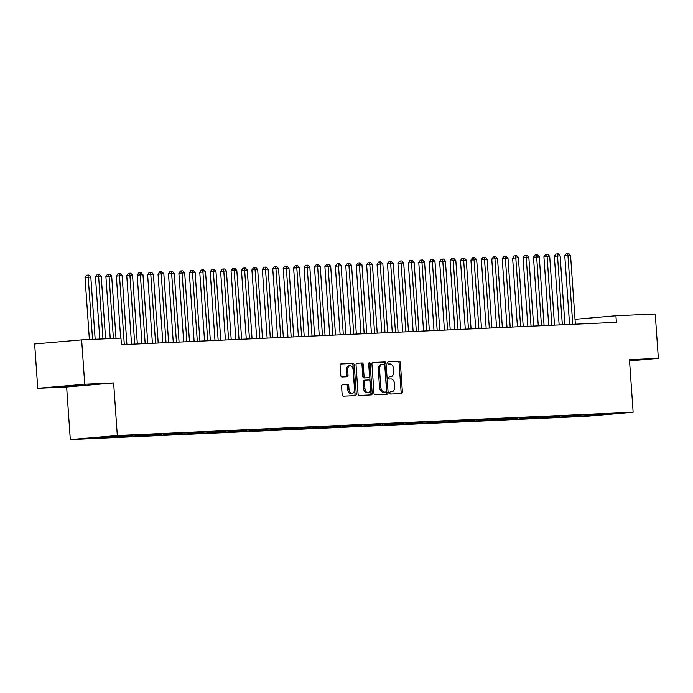 <?xml version="1.0" encoding="UTF-8"?>
<svg xmlns="http://www.w3.org/2000/svg" width="693" height="693" viewBox="0 0 693 693"><rect width="100%" height="100%" fill="white"/><g stroke="black" fill="none" stroke-linecap="round" stroke-linejoin="round"><path stroke-width="1.04" d="M389.804 392.94A1.135 0.719 85 0 0 390.592 394.04L401.472 393.546A1.62 1.022 85 0 0 401.498 393.546A1.62 1.022 85 0 0 402.382 391.883L400.355 362.855A1.62 1.022 85 0 0 399.22 361.287L388.34 361.781A1.135 0.719 85 0 0 388.496 364.042L389.908 363.972A5.172 3.274 85 0 1 393.546 368.988L393.711 371.405A5.172 3.274 85 0 1 390.878 376.715A5.172 3.274 85 0 1 390.8 376.715L389.388 376.775A1.135 0.719 85 0 0 389.544 379.036L390.956 378.976A5.172 3.274 85 0 1 394.594 383.991L394.759 386.408A5.172 3.274 85 0 1 391.935 391.71A5.172 3.274 85 0 1 391.848 391.718L390.436 391.779A1.135 0.719 85 0 0 389.804 392.94M342.481 384.797A1.62 1.022 85 0 0 342.455 384.806A1.62 1.022 85 0 0 341.571 386.46L342.143 394.603A1.62 1.022 85 0 0 343.278 396.171L355.353 395.625A1.62 1.022 85 0 0 355.379 395.625A1.62 1.022 85 0 0 356.263 393.971L354.236 364.934A1.62 1.022 85 0 0 353.101 363.375L341.017 363.912A1.62 1.022 85 0 0 340.991 363.92A1.62 1.022 85 0 0 340.107 365.575L340.8 375.415A1.62 1.022 85 0 0 341.935 376.975L347.106 376.749A1.62 1.022 85 0 0 347.132 376.741A1.62 1.022 85 0 0 348.016 375.086L347.669 370.209A4.323 2.737 85 0 1 350.034 365.774A4.323 2.737 85 0 1 353.153 369.958L354.487 389.076A4.323 2.737 85 0 1 352.122 393.503A4.323 2.737 85 0 1 349.012 389.319L348.787 386.131A1.62 1.022 85 0 0 347.652 384.572L342.429 384.806M84.745 384.234L37.751 388.305L66.641 387.006L113.635 382.934L84.745 384.234L81.644 339.873L120.963 338.097L121.422 344.672L616.389 322.349L615.93 315.774L575.025 319.317M113.635 382.934L117.308 435.516L633.142 412.24L586.148 416.311L70.314 439.579L117.308 435.516M629.547 360.854L658.35 358.359L629.461 359.667L633.142 412.24M658.35 358.359L655.249 313.998L615.93 315.774M373.977 393.165A1.62 1.022 85 0 0 375.112 394.733L387.188 394.187A1.62 1.022 85 0 0 387.222 394.187A1.62 1.022 85 0 0 388.106 392.533L386.07 363.504A1.62 1.022 85 0 0 384.936 361.937L372.86 362.482A1.62 1.022 85 0 0 372.825 362.482A1.62 1.022 85 0 0 371.942 364.137L373.977 393.165M368.728 363.305A1.135 0.719 85 0 1 368.849 363.842L370.123 363.738L372.184 393.252A1.62 1.022 85 0 1 371.301 394.906A1.62 1.022 85 0 1 371.275 394.906L359.191 395.452A1.62 1.022 85 0 1 358.056 393.884L356.029 364.856A1.62 1.022 85 0 1 356.912 363.201L356.938 363.201A1.62 1.022 85 0 0 356.912 363.201M356.938 363.201L362.11 362.967A1.62 1.022 85 0 1 363.245 364.527L364.068 376.308A1.62 1.022 85 0 0 365.202 377.867L368.633 377.72A1.62 1.022 85 0 0 368.659 377.711A1.62 1.022 85 0 0 369.542 376.056L368.685 363.799A1.135 0.719 85 0 1 370.123 363.738M580.362 415.072L580.439 416.19L615.982 413.591L609.017 413.712L123.016 435.637L87.474 438.236L98.952 437.725L99.281 437.214M580.439 416.19L574.185 416.476L578.69 416.077L574.523 416.268L575.069 415.436M569.932 415.54L570.01 416.658L574.523 416.268M570.01 416.658L563.755 416.943L568.26 416.554L564.093 416.736L564.639 415.904M559.502 416.008L559.58 417.134L564.093 416.736M559.58 417.134L553.326 417.411L557.83 417.021L553.664 417.212L554.209 416.372M549.073 416.484L549.151 417.602L553.664 417.212M549.151 417.602L542.896 417.879L547.401 417.489L543.234 417.68L543.78 416.848M538.643 416.952L538.721 418.07L543.234 417.68M538.721 418.07L532.467 418.355L536.971 417.966L532.804 418.148L533.35 417.316M528.213 417.42L528.291 418.537L532.804 418.148M528.291 418.537L522.037 418.823L526.541 418.433L522.375 418.624L522.92 417.784M517.784 417.896L517.862 419.014L522.375 418.624M517.862 419.014L511.607 419.291L516.112 418.901L511.945 419.092L512.491 418.251M507.354 418.364L507.432 419.482L511.945 419.092M507.432 419.482L501.178 419.767L505.682 419.378L501.515 419.56L502.07 418.728M496.924 418.832L497.002 419.949L501.515 419.56M497.002 419.949L490.748 420.235L495.261 419.845L491.086 420.036L491.64 419.196M486.495 419.308L486.573 420.426L491.086 420.036M486.573 420.426L480.318 420.703L484.831 420.313L480.656 420.504L481.211 419.663M476.065 419.776L476.143 420.894L480.656 420.504M476.143 420.894L469.889 421.179L474.402 420.79L470.226 420.972L470.781 420.14M465.644 420.244L465.722 421.361L470.226 420.972M465.722 421.361L459.459 421.647L463.972 421.257L459.797 421.448L460.351 420.608M455.214 420.72L455.292 421.838L459.797 421.448M455.292 421.838L449.029 422.115L453.543 421.725L449.367 421.916L449.922 421.075M444.785 421.188L444.863 422.306L449.367 421.916M444.863 422.306L438.6 422.591L443.113 422.193L438.938 422.384L439.492 421.552M434.355 421.656L434.433 422.773L438.938 422.384M434.433 422.773L428.17 423.059L432.683 422.669L428.508 422.851L429.062 422.02M423.925 422.124L424.003 423.25L428.508 422.851M424.003 423.25L417.74 423.527L422.254 423.137L418.078 423.328L418.633 422.487M413.496 422.6L413.574 423.718L418.078 423.328M413.574 423.718L407.311 423.995L411.824 423.605L407.649 423.795L408.203 422.964M403.066 423.068L403.144 424.185L407.649 423.795M403.144 424.185L396.89 424.471L401.394 424.081L397.219 424.263L397.773 423.432M392.636 423.536L392.714 424.653L397.219 424.263M392.714 424.653L386.46 424.939L390.965 424.549L386.789 424.74L387.344 423.899M382.207 424.012L382.285 425.13L386.789 424.74M382.285 425.13L376.03 425.407L380.535 425.017L376.368 425.207L376.914 424.367M371.777 424.48L371.855 425.597L376.368 425.207M371.855 425.597L365.601 425.883L370.105 425.493L365.939 425.675L366.484 424.844M361.348 424.948L361.425 426.065L365.939 425.675M361.425 426.065L355.171 426.351L359.676 425.961L355.509 426.152L356.055 425.311M350.918 425.424L350.996 426.541L355.509 426.152M350.996 426.541L344.742 426.819L349.246 426.429L345.079 426.619L345.625 425.779M340.488 425.892L340.566 427.009L345.079 426.619M340.566 427.009L334.312 427.295L338.816 426.905L334.65 427.087L335.195 426.256M330.059 426.36L330.137 427.477L334.65 427.087M330.137 427.477L323.882 427.763L328.387 427.373L324.22 427.564L324.766 426.723M319.629 426.836L319.707 427.953L324.22 427.564M319.707 427.953L313.453 428.231L317.957 427.841L313.79 428.031L314.345 427.191M309.199 427.304L309.277 428.421L313.79 428.031M309.277 428.421L303.023 428.707L307.536 428.309L303.361 428.499L303.915 427.668M298.77 427.772L298.848 428.889L303.361 428.499M298.848 428.889L292.593 429.175L297.106 428.785L292.931 428.967L293.486 428.135M288.34 428.239L288.418 429.365L292.931 428.967M288.418 429.365L282.164 429.643L286.677 429.253L282.501 429.443L283.056 428.603M277.919 428.716L277.997 429.833L282.501 429.443M277.997 429.833L271.734 430.11L276.247 429.721L272.072 429.911L272.626 429.08M267.489 429.184L267.567 430.301L272.072 429.911M267.567 430.301L261.304 430.587L265.817 430.197L261.642 430.379L262.197 429.547M257.06 429.651L257.138 430.769L261.642 430.379M257.138 430.769L250.875 431.055L255.388 430.665L251.212 430.855L251.767 430.015M246.63 430.128L246.708 431.245L251.212 430.855M246.708 431.245L240.445 431.522L244.958 431.133L240.783 431.323L241.337 430.483M236.2 430.596L236.278 431.713L240.783 431.323M236.278 431.713L230.015 431.999L234.529 431.609L230.353 431.791L230.908 430.959M225.771 431.063L225.849 432.181L230.353 431.791M225.849 432.181L219.586 432.467L224.099 432.077L219.924 432.267L220.478 431.427M215.341 431.54L215.419 432.657L219.924 432.267M215.419 432.657L209.156 432.934L213.669 432.545L209.494 432.735L210.048 431.895M204.911 432.008L204.989 433.125L209.494 432.735M204.989 433.125L198.735 433.411L203.24 433.021L199.064 433.203L199.619 432.371M194.482 432.475L194.56 433.593L199.064 433.203M194.56 433.593L188.305 433.879L192.81 433.489L188.643 433.679L189.189 432.839M184.052 432.952L184.13 434.069L188.643 433.679M184.13 434.069L177.876 434.346L182.38 433.957L178.214 434.147L178.759 433.307M173.622 433.42L173.7 434.537L178.214 434.147M173.7 434.537L167.446 434.823L171.951 434.424L167.784 434.615L168.33 433.783M163.193 433.887L163.271 435.005L167.784 434.615M163.271 435.005L157.016 435.291L161.521 434.901L157.354 435.083L157.9 434.251M152.763 434.355L152.841 435.481L157.354 435.083M152.841 435.481L146.587 435.758L151.091 435.369L146.925 435.559L147.47 434.719M142.334 434.832L142.411 435.949L146.925 435.559M142.411 435.949L136.157 436.226L140.662 435.836L136.495 436.027L137.041 435.195M131.904 435.299L131.982 436.417L136.495 436.027M131.982 436.417L125.728 436.703L130.232 436.313L126.065 436.495L126.611 435.663M121.474 435.767L121.552 436.893L126.065 436.495M121.552 436.893L115.298 437.17L119.802 436.781L115.636 436.971L116.19 436.131M111.053 436.365L111.123 437.361L115.636 436.971M111.123 437.361L104.868 437.638L109.381 437.248L105.206 437.439L105.717 436.659M100.65 437.101L100.693 437.829L105.206 437.439M100.693 437.829L94.439 438.115L98.952 437.725M109.381 437.248L109.927 436.417M119.802 436.781L120.409 435.862M130.232 436.313L130.838 435.395M140.662 435.836L141.268 434.918M151.091 435.369L151.698 434.45M161.521 434.901L162.127 433.983M171.951 434.424L172.557 433.506M182.38 433.957L182.987 433.038M192.81 433.489L193.416 432.571M203.24 433.021L203.846 432.103M213.669 432.545L214.276 431.626M224.099 432.077L224.705 431.159M234.529 431.609L235.135 430.691M244.958 431.133L245.565 430.214M255.388 430.665L255.994 429.747M265.817 430.197L266.424 429.279M276.247 429.721L276.853 428.802M286.677 429.253L287.274 428.335M297.106 428.785L297.704 427.867M307.536 428.309L308.134 427.39M317.957 427.841L318.563 426.923M328.387 427.373L328.993 426.455M338.816 426.905L339.423 425.987M349.246 426.429L349.852 425.511M359.676 425.961L360.282 425.043M370.105 425.493L370.712 424.575M380.535 425.017L381.141 424.099M390.965 424.549L391.571 423.631M401.394 424.081L402.001 423.163M411.824 423.605L412.43 422.687M422.254 423.137L422.86 422.219M432.683 422.669L433.29 421.751M443.113 422.193L443.719 421.275M453.543 421.725L454.149 420.807M463.972 421.257L464.579 420.339M474.402 420.79L475 419.871M484.831 420.313L485.429 419.395M495.261 419.845L495.859 418.927M505.682 419.378L506.288 418.459M516.112 418.901L516.718 417.983M526.541 418.433L527.148 417.515M536.971 417.966L537.577 417.047M547.401 417.489L548.007 416.571M557.83 417.021L558.437 416.103M568.26 416.554L568.866 415.635M578.69 416.077L579.296 415.159M81.644 339.873L34.65 343.945L37.751 388.305M569.256 324.471L569.256 319.82M66.641 387.006L70.314 439.579M596.422 415.28L596.474 414.466M584.944 415.8L585.498 414.96M629.521 360.568L631.817 360.273L629.504 360.299M82.935 384.953L64.293 386.399L82.935 384.953M390.228 391.84L390.575 391.822A5.172 3.274 85 0 0 390.661 391.822A5.172 3.274 85 0 0 390.748 391.814M389.7 376.81A5.172 3.274 85 0 1 389.613 376.819A5.172 3.274 85 0 1 389.527 376.827L389.18 376.845M400.459 393.589A1.62 1.022 85 0 0 401.117 391.995L399.081 362.967A1.62 1.022 85 0 0 397.947 361.399L388.123 361.841M386.174 394.239A1.62 1.022 85 0 0 386.833 392.645L384.806 363.608A1.62 1.022 85 0 0 383.662 362.041L372.6 362.543M384.658 392.091L385.923 391.978A1.135 0.719 85 0 0 386.547 390.817L384.762 365.341A1.135 0.719 85 0 0 383.965 364.241L382.484 364.31A5.172 3.274 85 0 0 382.397 364.319A5.172 3.274 85 0 0 379.565 369.62L380.786 387.041A5.172 3.274 85 0 0 384.424 392.047L384.641 392.091A1.135 0.719 85 0 0 384.676 392.091L384.424 392.047M382.311 364.327L381.211 364.423A5.172 3.274 85 0 0 381.124 364.423A5.172 3.274 85 0 0 378.3 369.733L379.565 369.62M383.151 392.16A5.172 3.274 85 0 1 379.513 387.144L378.3 369.733M356.678 363.262L362.11 362.967M367.42 377.824A1.62 1.022 85 0 1 367.394 377.824A1.62 1.022 85 0 0 367.394 377.824L363.938 377.98A1.62 1.022 85 0 1 362.794 376.412L361.971 364.639A1.62 1.022 85 0 0 360.836 363.071M368.849 363.842L370.911 393.355L372.184 393.252M364.925 388.522A4.323 2.737 85 0 0 368.035 392.706A4.323 2.737 85 0 0 370.4 388.271L369.923 381.54A1.62 1.022 85 0 0 368.789 379.972L365.358 380.128A1.62 1.022 85 0 0 365.332 380.128A1.62 1.022 85 0 0 364.449 381.791L364.925 388.522L363.652 388.634A4.323 2.737 85 0 0 366.762 392.818L368.035 392.706M365.306 380.136L364.094 380.24A1.62 1.022 85 0 0 364.068 380.24A1.62 1.022 85 0 0 363.184 381.895L364.449 381.791M363.652 388.634L363.184 381.895M370.261 394.958A1.62 1.022 85 0 0 370.911 393.355M352.122 393.503L350.849 393.615A4.323 2.737 85 0 1 347.739 389.431L347.514 386.244A1.62 1.022 85 0 0 346.379 384.676L342.221 384.866M350.034 365.774L348.77 365.887A4.323 2.737 85 0 0 346.405 370.322L347.669 370.209M346.084 376.793A1.62 1.022 85 0 0 346.743 375.199L346.405 370.322M354.34 395.668A1.62 1.022 85 0 0 354.998 394.074L352.962 365.046A1.62 1.022 85 0 0 351.827 363.478L340.765 363.981M575.372 324.194L570.564 255.44L567.957 255.552L564.778 255.83L569.577 324.454M564.778 255.83L566.363 253.577L567.636 253.465L567.957 255.552L572.764 324.315M567.636 253.465L568.676 253.421L570.564 255.44M564.942 324.671L560.135 255.908L557.527 256.02L554.348 256.297L559.147 324.93M554.348 256.297L555.933 254.045L557.207 253.933L557.527 256.02L562.335 324.783M557.207 253.933L558.246 253.889L560.135 255.908M554.513 325.138L549.705 256.375L543.918 256.765L548.717 325.398M543.918 256.765L545.504 254.513L546.777 254.409L547.098 256.497L551.905 325.251M546.777 254.409L547.816 254.357L549.705 256.375M544.083 325.606L539.275 256.843L533.489 257.242L538.288 325.866M533.489 257.242L535.074 254.989L536.347 254.877L536.668 256.964L541.476 325.727M536.347 254.877L537.387 254.825L539.275 256.843M533.653 326.074L528.846 257.32L526.238 257.432L523.059 257.709L527.858 326.342M523.059 257.709L524.644 255.457L525.918 255.345L526.238 257.432L531.046 326.195M525.918 255.345L526.957 255.301L528.846 257.32M523.224 326.55L518.416 257.787L512.629 258.177L517.428 326.81M512.629 258.177L514.215 255.925L515.488 255.821L515.809 257.909L520.616 326.663M515.488 255.821L516.528 255.769L518.416 257.787M512.794 327.018L507.986 258.255L502.2 258.654L506.999 327.278M502.2 258.654L503.794 256.401L505.058 256.289L505.379 258.376L510.187 327.139M505.058 256.289L506.107 256.237L507.986 258.255M502.364 327.486L497.557 258.732L494.949 258.844L491.779 259.121L496.578 327.754M491.779 259.121L493.364 256.869L494.629 256.756L494.949 258.844L499.757 327.607M494.629 256.756L495.677 256.713L497.557 258.732M491.935 327.962L487.127 259.199L481.349 259.589L486.148 328.222M481.349 259.589L482.934 257.337L484.199 257.224L484.52 259.321L489.327 328.075M484.199 257.224L485.247 257.181L487.127 259.199M481.505 328.43L476.697 259.667L470.919 260.066L475.719 328.69M470.919 260.066L472.505 257.805L473.769 257.701L474.09 259.788L478.898 328.551M473.769 257.701L474.818 257.649L476.697 259.667M471.075 328.898L466.268 260.144L463.66 260.256L460.49 260.533L465.289 329.158M460.49 260.533L462.075 258.281L463.34 258.168L463.66 260.256L468.468 329.019M463.34 258.168L464.388 258.125L466.268 260.144M460.646 329.374L455.838 260.611L450.06 261.001L454.859 329.634M450.06 261.001L451.645 258.749L452.91 258.636L453.231 260.733L458.038 329.487M452.91 258.636L453.958 258.593L455.838 260.611M450.216 329.842L445.408 261.079L439.631 261.478L444.43 330.102M439.631 261.478L441.216 259.217L442.481 259.113L442.801 261.2L447.609 329.955M442.481 259.113L443.529 259.061L445.408 261.079M439.786 330.31L434.979 261.556L432.371 261.668L429.201 261.945L434 330.57M429.201 261.945L430.786 259.693L432.06 259.58L432.371 261.668L437.179 330.431M432.06 259.58L433.099 259.537L434.979 261.556M429.365 330.786L424.549 262.023L421.942 262.136L418.771 262.413L423.57 331.046M418.771 262.413L420.356 260.161L421.63 260.048L421.942 262.136L426.758 330.899M421.63 260.048L422.669 260.005L424.549 262.023M418.936 331.254L414.128 262.491L408.342 262.881L413.141 331.514M408.342 262.881L409.927 260.629L411.2 260.525L411.521 262.612L416.328 331.367M411.2 260.525L412.24 260.473L414.128 262.491M408.506 331.722L403.698 262.959L397.912 263.357L402.711 331.982M397.912 263.357L399.497 261.105L400.771 260.992L401.091 263.08L405.899 331.843M400.771 260.992L401.81 260.94L403.698 262.959M398.077 332.19L393.269 263.435L390.661 263.548L387.482 263.825L392.281 332.458M387.482 263.825L389.068 261.573L390.341 261.46L390.661 263.548L395.469 332.311M390.341 261.46L391.38 261.417L393.269 263.435M387.647 332.666L382.839 263.903L377.053 264.293L381.852 332.926M377.053 264.293L378.638 262.041L379.911 261.937L380.232 264.024L385.039 332.779M379.911 261.937L380.951 261.885L382.839 263.903M377.217 333.134L372.41 264.371L366.623 264.769L371.422 333.394M366.623 264.769L368.208 262.517L369.482 262.404L369.802 264.492L374.61 333.255M369.482 262.404L370.521 262.352L372.41 264.371M366.788 333.602L361.98 264.847L359.372 264.96L356.193 265.237L360.992 333.87M356.193 265.237L357.779 262.985L359.052 262.872L359.372 264.96L364.18 333.723M359.052 262.872L360.091 262.829L361.98 264.847M356.358 334.078L351.55 265.315L345.764 265.705L350.563 334.338M345.764 265.705L347.349 263.453L348.622 263.34L348.943 265.436L353.751 334.191M348.622 263.34L349.662 263.297L351.55 265.315M345.928 334.546L341.121 265.783L335.334 266.181L340.133 334.806M335.334 266.181L336.919 263.92L338.193 263.816L338.513 265.904L343.321 334.667M338.193 263.816L339.232 263.764L341.121 265.783M335.499 335.014L330.691 266.259L328.084 266.372L324.904 266.649L329.703 335.273M324.904 266.649L326.49 264.397L327.763 264.284L328.084 266.372L332.891 335.135M327.763 264.284L328.803 264.241L330.691 266.259M325.069 335.49L320.261 266.727L314.475 267.117L319.274 335.75M314.475 267.117L316.069 264.865L317.333 264.752L317.654 266.848L322.462 335.603M317.333 264.752L318.382 264.709L320.261 266.727M314.639 335.958L309.832 267.195L304.054 267.593L308.853 336.218M304.054 267.593L305.639 265.332L306.904 265.228L307.224 267.316L312.032 336.07M306.904 265.228L307.952 265.176L309.832 267.195M304.21 336.426L299.402 267.671L296.795 267.784L293.624 268.061L298.423 336.685M293.624 268.061L295.209 265.809L296.474 265.696L296.795 267.784L301.602 336.547M296.474 265.696L297.522 265.653L299.402 267.671M293.78 336.902L288.972 268.139L286.365 268.252L283.194 268.529L287.993 337.162M283.194 268.529L284.78 266.277L286.044 266.164L286.365 268.252L291.173 337.015M286.044 266.164L287.093 266.121L288.972 268.139M283.35 337.37L278.543 268.607L272.765 268.997L277.564 337.63M272.765 268.997L274.35 266.744L275.615 266.64L275.935 268.728L280.743 337.482M275.615 266.64L276.663 266.588L278.543 268.607M272.921 337.837L268.113 269.075L262.335 269.473L267.134 338.097M262.335 269.473L263.92 267.221L265.185 267.108L265.506 269.196L270.313 337.959M265.185 267.108L266.233 267.056L268.113 269.075M262.491 338.305L257.683 269.551L255.076 269.664L251.905 269.941L256.705 338.574M251.905 269.941L253.491 267.689L254.755 267.576L255.076 269.664L259.884 338.427M254.755 267.576L255.804 267.533L257.683 269.551M252.061 338.782L247.254 270.019L241.476 270.409L246.275 339.042M241.476 270.409L243.061 268.156L244.334 268.052L244.646 270.14L249.454 338.894M244.334 268.052L245.374 268L247.254 270.019M241.64 339.249L236.824 270.487L231.046 270.885L235.845 339.509M231.046 270.885L232.631 268.633L233.905 268.52L234.217 270.608L239.033 339.371M233.905 268.52L234.944 268.468L236.824 270.487M231.211 339.717L226.403 270.963L223.796 271.076L220.617 271.353L225.416 339.986M220.617 271.353L222.202 269.101L223.475 268.988L223.796 271.076L228.603 339.839M223.475 268.988L224.515 268.945L226.403 270.963M220.781 340.194L215.973 271.431L210.187 271.821L214.986 340.454M210.187 271.821L211.772 269.568L213.046 269.456L213.366 271.552L218.174 340.306M213.046 269.456L214.085 269.412L215.973 271.431M210.351 340.661L205.544 271.899L199.757 272.297L204.556 340.921M199.757 272.297L201.342 270.036L202.616 269.932L202.936 272.02L207.744 340.783M202.616 269.932L203.655 269.88L205.544 271.899M199.922 341.129L195.114 272.375L192.507 272.488L189.328 272.765L194.127 341.389M189.328 272.765L190.913 270.513L192.186 270.4L192.507 272.488L197.314 341.251M192.186 270.4L193.226 270.357L195.114 272.375M189.492 341.606L184.684 272.843L178.898 273.233L183.697 341.866M178.898 273.233L180.483 270.98L181.757 270.868L182.077 272.964L186.885 341.718M181.757 270.868L182.796 270.824L184.684 272.843M179.063 342.073L174.255 273.311L168.468 273.709L173.267 342.333M168.468 273.709L170.054 271.448L171.327 271.344L171.647 273.432L176.455 342.186M171.327 271.344L172.366 271.292L174.255 273.311M168.633 342.541L163.825 273.787L161.218 273.9L158.039 274.177L162.838 342.801M158.039 274.177L159.624 271.925L160.897 271.812L161.218 273.9L166.025 342.663M160.897 271.812L161.937 271.769L163.825 273.787M158.203 343.018L153.396 274.255L150.788 274.367L147.609 274.645L152.408 343.278M147.609 274.645L149.194 272.392L150.468 272.28L150.788 274.367L155.596 343.13M150.468 272.28L151.507 272.236L153.396 274.255M147.774 343.485L142.966 274.723L137.179 275.112L141.978 343.745M137.179 275.112L138.765 272.86L140.038 272.756L140.358 274.844L145.166 343.598M140.038 272.756L141.077 272.704L142.966 274.723M137.344 343.953L132.536 275.19L126.75 275.589L131.549 344.213M126.75 275.589L128.335 273.337L129.608 273.224L129.929 275.312L134.737 344.075M129.608 273.224L130.648 273.181L132.536 275.19M126.914 344.421L122.107 275.667L116.329 276.057L120.66 338.115M116.329 276.057L117.914 273.804L119.179 273.692L119.499 275.779L124.307 344.542M119.179 273.692L120.227 273.648L122.107 275.667M116.026 338.323L111.677 276.135L105.899 276.524L110.239 338.582M105.899 276.524L107.484 274.272L108.749 274.168L109.07 276.256L113.418 338.444M108.749 274.168L109.797 274.116L111.677 276.135M105.596 338.79L101.247 276.602L95.469 277.001L99.809 339.059M95.469 277.001L97.055 274.749L98.319 274.636L98.64 276.724L102.988 338.912M98.319 274.636L99.368 274.584L101.247 276.602M95.166 339.267L90.818 277.079L88.21 277.191L85.04 277.469L89.38 339.527M85.04 277.469L86.625 275.216L87.89 275.104L88.21 277.191L92.559 339.379M87.89 275.104L88.938 275.06L90.818 277.079M390.575 391.822L391.848 391.718M389.527 376.827L390.8 376.715M397.947 361.399L399.22 361.287M399.081 362.967L400.355 362.855M401.117 391.995L402.382 391.883M383.662 362.041L384.936 361.937M384.806 363.608L386.07 363.504M386.833 392.645L388.106 392.533M379.513 387.144L380.786 387.041M361.971 364.639L363.245 364.527M362.794 376.412L364.068 376.308M363.938 377.98L365.202 377.867M346.379 384.676L347.652 384.572M347.514 386.244L348.787 386.131M347.739 389.431L349.012 389.319M346.743 375.199L348.016 375.086M351.827 363.478L353.101 363.375M352.962 365.046L354.236 364.934M354.998 394.074L356.263 393.971M390.661 391.822L391.935 391.71M389.613 376.819L390.878 376.715M381.124 364.423L382.397 364.319M364.068 380.24L365.332 380.128"/></g></svg>
